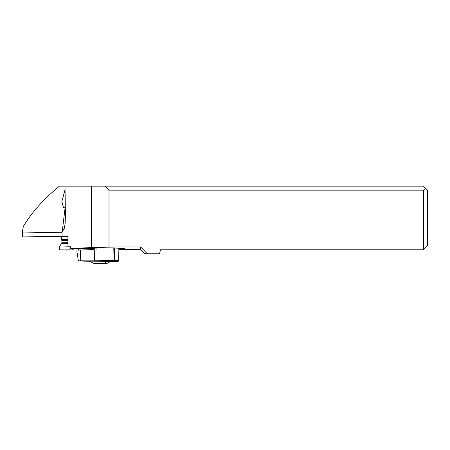 <?xml version="1.0" encoding="UTF-8"?>
<svg xmlns="http://www.w3.org/2000/svg" width="450" height="450" viewBox="0 0 450 450"><rect width="100%" height="100%" fill="white"/><g stroke="black" fill="none" stroke-linecap="round" stroke-linejoin="round"><path stroke-width="0.67" d="M91.586 186.165L91.586 247.534L70.684 248.569L70.594 246.769L67.961 246.836L67.944 236.087L62.016 236.211L62.016 232.239L22.933 232.948L22.5 231.007L23.338 226.423C31.68 212.462 43.712 199.041 59.439 186.165L104.985 186.165L108.99 190.17L108.99 246.926L140.529 246.926L140.529 249.458L144.872 253.8L159.48 253.8L160.554 249.795L423.489 249.795L423.489 190.17L108.99 190.17M423.489 249.795L427.5 245.784L427.5 190.17L423.489 186.165L104.985 186.165M62.016 232.239L64.328 228.302L65.109 223.554L65.424 216.641L65.002 186.165M67.961 246.836L70.599 246.836M61.329 236.914L22.5 236.947L62.016 236.211M61.329 236.678L67.944 236.346M92.481 249.458L94.185 249.458M118.873 249.458L140.529 249.458M78.148 248.558L78.148 248.94M91.586 247.534L108.99 246.926M70.684 248.569L94.185 248.535M118.896 248.366L124.605 248.574L118.89 248.805M94.185 249.143L88.476 249.244M104.743 247.776L114.885 247.944M94.185 248.299L96.092 248.04M140.529 246.926L147.403 253.8M425.498 188.167L423.489 190.17M65.289 207.028L63.428 207.467L61.847 201.555L65.047 189.641M106.386 263.672L94.404 263.672L106.386 263.672A16.031 16.031 0 0 0 110.407 261.326A10.018 0.349 180 0 0 110.413 261.315M97.312 263.509L105.789 263.61L98.634 263.835L95.001 263.7L97.312 263.509M97.043 260.983A10.018 0.349 180 0 0 90.377 261.309A10.018 0.349 180 0 0 90.383 261.326A16.031 16.031 0 0 0 94.404 263.672M90.377 261.113L110.228 261.467M114.643 261.523A0.804 0.591 90.1 0 0 114.654 261.523L110.166 261.512L114.643 261.523L112.41 261.202A0.804 0.54 -88.2 0 0 112.967 260.404L80.252 260.049L80.978 260.871L79.172 260.961L78.261 260.145L76.944 251.803L76.995 248.996L78.497 248.923L78.474 250.127L80.438 250.031L80.252 260.049L78.261 260.145M114.671 248.029L118.896 248.248L118.671 260.674L112.967 260.404L113.192 247.984L114.671 248.029L114.441 260.454A0.804 0.54 91.8 0 1 113.884 261.253M92.469 250.059L92.481 249.373L78.497 248.923M113.192 247.984L96.103 247.663L96.058 250.065L80.438 250.031M72.551 249.992L73.114 249.12L65.424 248.946L59.327 249.188L60.339 250.042L72.551 249.992L60.131 249.992M69.992 249.879L61.633 249.953L69.992 249.879M59.327 249.188L59.327 247.044L67.961 246.808M70.071 246.842L70.599 246.853M67.956 243.411L61.329 243.574L59.327 247.044M67.95 239.406L61.329 239.574L61.329 236.413M22.933 236.919L22.933 232.948M121.371 248.389L121.371 248.76M65.171 207.141L62.151 232.239M104.456 263.503A16.031 10.822 -88.2 0 0 107.049 261.191M98.336 263.824L98.336 263.509M100.254 263.835L100.254 263.486M112.41 261.202L80.978 260.871M90.377 260.933L90.377 261.309L79.172 260.961M114.654 261.523A0.804 0.591 90.1 0 0 114.671 261.523C119.846 261.259 117.332 262.029 118.671 260.674M94.748 250.059L94.562 260.077A0.804 0.591 90.1 0 0 95.141 260.899M67.956 240.519L61.959 240.666L61.869 242.809L67.956 242.668M66.634 250.138L66.634 249.857M22.5 231.002L22.5 236.947M65.154 223.121L65.109 223.554M94.185 250.059L94.185 248.136M73.356 249.188L73.356 248.569M61.869 242.809L61.335 243.574M61.959 240.666L61.329 239.574"/></g></svg>
